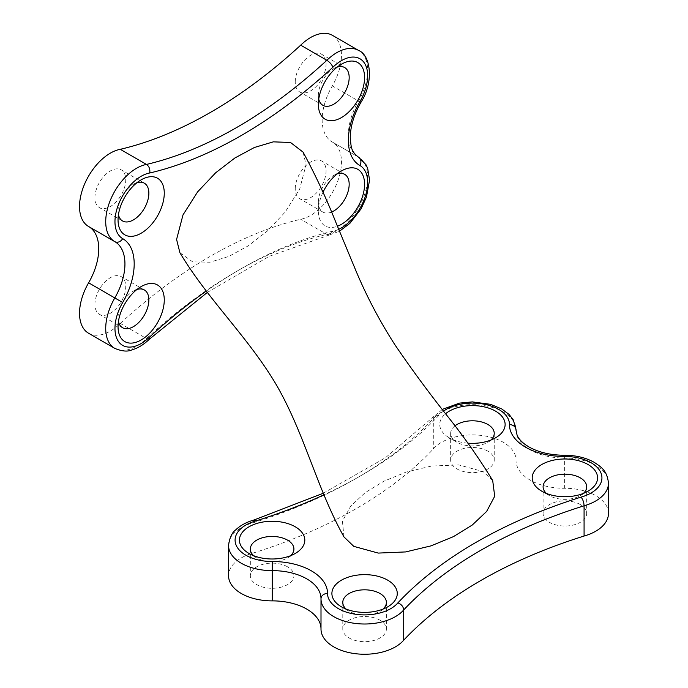 <?xml version="1.0" encoding="UTF-8"?>
<svg xmlns="http://www.w3.org/2000/svg" width="688" height="688" viewBox="0 0 688 688"><rect width="100%" height="100%" fill="white"/><g stroke="black" fill="none" stroke-linecap="round" stroke-linejoin="round"><path stroke-width="0.52" stroke-dasharray="3.44 2.58" d="M318.75 99.089A21.792 12.582 -60 0 1 318.355 95.322L318.355 104.223M318.355 95.322A21.792 12.582 -60 0 1 333.766 68.637A21.792 12.582 -60 0 1 337.223 67.097M331.556 212.067A21.792 12.582 -60 0 1 322.87 212.059A21.792 12.582 -60 0 1 318.355 202.083L318.355 210.975A32.689 18.868 120 0 0 337.43 226.24M322.999 192.253A32.689 18.868 120 0 0 318.355 210.975M318.355 202.083A21.792 12.582 -60 0 1 333.766 175.397A21.792 12.582 -60 0 1 337.223 173.849M118.439 214.742A21.792 12.582 -60 0 1 118.044 210.975L118.044 219.868M118.044 210.975A21.792 12.582 -60 0 1 133.455 184.281A21.792 12.582 -60 0 1 136.912 182.741M118.439 321.494A21.792 12.582 -60 0 1 118.044 317.727L118.044 326.628M118.044 317.727A21.792 12.582 -60 0 1 133.455 291.041A21.792 12.582 -60 0 1 136.912 289.502M295.247 188.736A21.792 12.582 -60 0 1 304.758 166.806A21.792 12.582 -60 0 1 321.545 160.966A21.792 12.582 -60 0 1 326.06 170.942A21.792 12.582 -60 0 1 316.549 192.872A21.792 12.582 -60 0 1 299.753 198.712A21.792 12.582 -60 0 1 295.247 188.736M94.935 304.388A21.792 12.582 -60 0 1 104.447 282.458A21.792 12.582 -60 0 1 121.234 276.619A21.792 12.582 -60 0 1 125.749 286.595A21.792 12.582 -60 0 1 116.238 308.525A21.792 12.582 -60 0 1 99.45 314.364A21.792 12.582 -60 0 1 94.935 304.388M295.247 81.984A21.792 12.582 -60 0 1 304.758 60.054A21.792 12.582 -60 0 1 321.545 54.214A21.792 12.582 -60 0 1 326.06 64.19A21.792 12.582 -60 0 1 316.549 86.12A21.792 12.582 -60 0 1 299.753 91.96A21.792 12.582 -60 0 1 295.247 81.984M94.935 197.628A21.792 12.582 -60 0 1 104.447 175.698A21.792 12.582 -60 0 1 121.234 169.859A21.792 12.582 -60 0 1 125.749 179.835A21.792 12.582 -60 0 1 116.238 201.765A21.792 12.582 -60 0 1 99.45 207.604A21.792 12.582 -60 0 1 94.935 197.628M332.442 35.337A43.585 25.164 -60 0 1 341.472 55.289A43.585 25.164 -60 0 1 332.313 85.888A48.323 27.898 120 0 0 332.166 141.943A48.323 27.898 120 0 0 332.313 142.02A43.585 25.164 -60 0 1 332.442 142.098A43.585 25.164 -60 0 1 341.472 162.05A43.585 25.164 -60 0 1 300.682 219.266A447.94 258.619 120 0 0 120.288 323.42A43.585 25.164 -60 0 1 88.554 333.233M492.694 480.534L483.217 471.633L458.853 464.925L431.634 466.034L406.281 472.028L383.921 481.196L365.096 492.711L350.682 506.179L342.418 521.246L343.991 536.932M303.098 152.151L306.022 164.724L299.676 189.114L285.185 212.059L267.314 231.056L248.17 245.891L228.769 256.452L209.926 262.214L192.717 261.87L179.903 252.72M254.044 519.973L252.909 522.88L252.909 553.126A43.585 25.164 0 0 0 228.545 575.71M546.418 493.425A21.792 12.582 0 0 0 549.488 495.652L541.783 491.206L549.488 495.652A21.792 12.582 0 0 0 580.302 495.652A21.792 12.582 0 0 0 583.364 493.425M454.983 425.846A21.792 12.582 0 0 0 450.649 433.38A21.792 12.582 0 0 0 457.03 442.272L449.324 437.826A32.689 18.868 180 0 1 445.643 413.669M467.866 443.167A32.689 18.868 180 0 1 449.324 437.826L457.03 442.272A21.792 12.582 0 0 0 487.852 442.272A21.792 12.582 0 0 0 490.914 440.045M346.107 609.078A21.792 12.582 0 0 0 349.177 611.297L341.472 606.85L349.177 611.297A21.792 12.582 0 0 0 379.991 611.297A21.792 12.582 0 0 0 383.061 609.078M253.657 555.698A21.792 12.582 0 0 0 256.719 557.925L249.013 553.47L256.719 557.925A21.792 12.582 0 0 0 287.541 557.925A21.792 12.582 0 0 0 290.603 555.698M487.852 451.173A21.792 12.582 0 0 0 464.099 448.438A21.792 12.582 0 0 0 450.649 460.066A21.792 12.582 0 0 0 457.03 468.958A21.792 12.582 0 0 0 480.783 471.684A21.792 12.582 0 0 0 494.233 460.066A21.792 12.582 0 0 0 487.852 451.173M287.541 566.817A21.792 12.582 0 0 0 263.788 564.091A21.792 12.582 0 0 0 250.337 575.71A21.792 12.582 0 0 0 256.719 584.611A21.792 12.582 0 0 0 280.472 587.337A21.792 12.582 0 0 0 293.922 575.71A21.792 12.582 0 0 0 287.541 566.817M580.302 504.545A21.792 12.582 0 0 0 556.558 501.819A21.792 12.582 0 0 0 543.099 513.446A21.792 12.582 0 0 0 549.488 522.338A21.792 12.582 0 0 0 573.233 525.064A21.792 12.582 0 0 0 586.683 513.446A21.792 12.582 0 0 0 580.302 504.545M379.991 620.198A21.792 12.582 0 0 0 356.246 617.471A21.792 12.582 0 0 0 342.787 629.09A21.792 12.582 0 0 0 349.177 637.991A21.792 12.582 0 0 0 372.922 640.717A21.792 12.582 0 0 0 386.372 629.09A21.792 12.582 0 0 0 379.991 620.198M608.476 513.446A43.585 25.164 0 0 0 595.713 495.652A43.585 25.164 0 0 0 564.633 488.282A48.323 27.898 180 0 1 516.017 460.384A48.323 27.898 180 0 1 516.017 460.212A43.585 25.164 0 0 0 516.026 460.066A43.585 25.164 0 0 0 503.255 442.272A43.585 25.164 0 0 0 433.311 448.989A447.94 258.619 180 0 1 252.909 553.126M443.614 411.046A37.049 21.388 0 0 0 439.125 415.131L434.3 416.051L433.311 418.743L433.311 448.989M338.694 229.31A37.049 21.388 -60 0 1 332.906 231.159L329.698 234.875L326.869 234.393L300.682 219.266M149.571 339.021L146.484 338.548L120.288 323.42M332.166 141.943L358.362 157.062A48.323 27.898 -60 0 1 348.352 134.943A48.323 27.898 -60 0 1 358.508 101.016A43.585 25.164 120 0 0 367.667 70.417A43.585 25.164 120 0 0 358.637 50.465M360.908 102.383L332.313 85.888M114.741 348.36A43.585 25.164 120 0 0 146.484 338.548A447.94 258.619 -60 0 1 326.869 234.393A43.585 25.164 120 0 0 367.667 177.169A43.585 25.164 120 0 0 358.637 157.225M358.242 156.993L332.313 142.02M228.545 545.464A43.585 25.164 180 0 1 252.909 522.88A447.94 258.619 0 0 0 433.311 418.743A43.585 25.164 180 0 1 503.255 412.026A43.585 25.164 180 0 1 516.026 429.819M516.017 460.384L516.017 430.138A48.323 27.898 0 0 0 530.173 449.866A48.323 27.898 0 0 0 564.633 458.036A43.585 25.164 180 0 1 595.713 465.406A43.585 25.164 180 0 1 608.476 483.2M564.65 455.275L564.633 488.282M439.125 415.131A454.484 262.395 180 0 1 323.953 494.81M516.017 430.275L516.017 460.212M332.906 231.159A454.484 262.395 120 0 0 206.323 291.058M333.766 68.637L341.472 64.19M333.766 175.397L341.472 170.942M133.455 184.281L141.16 179.835M133.455 291.041L141.16 286.595M344.662 174.313L321.545 160.966M144.351 289.966L121.234 276.619M344.662 67.553L321.545 54.214M144.351 183.206L121.234 169.859M358.19 156.967L332.442 142.098M450.649 433.38L450.649 460.066M250.337 549.024L250.337 575.71M543.099 486.751L543.099 513.446M342.787 602.404L342.787 629.09M321.004 598.689L321.004 628.944M516.026 430.335L516.026 460.066M386.372 602.404L386.372 629.09M586.683 486.751L586.683 513.446M293.922 549.024L293.922 575.71M494.233 433.38L494.233 460.066M287.541 557.925L295.238 553.47M379.991 611.297L387.697 606.85M487.852 442.272L495.549 437.826M580.302 495.652L588.008 491.198M442.35 409.403L434.188 416.188M434.3 416.051L385.495 457.701L323.3 493.236M114.879 241.677L88.683 226.55M122.559 220.951L99.45 207.604M322.87 105.298L299.753 91.96M122.559 327.703L99.45 314.364M322.87 212.059L299.753 198.712M329.526 234.909L339.476 231.237M329.698 234.875L269.232 256.314L207.355 292.409"/><path stroke-width="1.03" d="M359.884 101.764L360.908 102.383C374.169 81.992 370.651 55.031 358.637 50.465A43.585 25.164 120 0 0 326.869 60.295A447.94 258.619 -60 0 1 146.484 164.432C149.21 166.401 150.285 169.257 149.7 172.998A454.484 262.395 120 0 0 332.906 67.235A37.049 21.388 -60 0 1 363.72 62.066A37.049 21.388 -60 0 1 359.884 101.764A54.859 31.674 120 0 0 348.352 140.283A54.859 31.674 120 0 0 359.884 165.49A37.049 21.388 -60 0 1 365.139 196.931A37.049 21.388 -60 0 1 338.694 229.31M364.58 77.529A32.689 18.868 120 0 0 341.472 64.19A32.689 18.868 120 0 0 318.355 104.223A32.689 18.868 120 0 0 341.472 117.562A32.689 18.868 120 0 0 364.58 77.529M337.223 67.097A21.792 12.582 -60 0 1 344.662 67.553A21.792 12.582 -60 0 1 349.177 77.529A21.792 12.582 -60 0 1 339.666 99.459A21.792 12.582 -60 0 1 322.87 105.298A21.792 12.582 -60 0 1 318.75 99.089M337.43 226.24A32.689 18.868 120 0 0 364.58 184.289A32.689 18.868 120 0 0 341.472 170.942A32.689 18.868 120 0 0 322.999 192.253M337.223 173.849A21.792 12.582 -60 0 1 344.662 174.313A21.792 12.582 -60 0 1 349.177 184.289A21.792 12.582 -60 0 1 331.556 212.067M164.269 193.182A32.689 18.868 120 0 0 141.16 179.835A32.689 18.868 120 0 0 118.044 219.868A32.689 18.868 120 0 0 141.16 233.215A32.689 18.868 120 0 0 164.269 193.182M136.912 182.741A21.792 12.582 -60 0 1 144.351 183.206A21.792 12.582 -60 0 1 148.866 193.182A21.792 12.582 -60 0 1 139.354 215.112A21.792 12.582 -60 0 1 122.559 220.951A21.792 12.582 -60 0 1 118.439 214.742M164.269 299.934A32.689 18.868 120 0 0 141.16 286.595A32.689 18.868 120 0 0 118.044 326.628A32.689 18.868 120 0 0 141.16 339.967A32.689 18.868 120 0 0 164.269 299.934M136.912 289.502A21.792 12.582 -60 0 1 144.351 289.966A21.792 12.582 -60 0 1 148.866 299.934A21.792 12.582 -60 0 1 139.354 321.864A21.792 12.582 -60 0 1 122.559 327.703A21.792 12.582 -60 0 1 118.439 321.494M332.906 67.235C331.771 64.483 329.758 62.169 326.869 60.295L300.682 45.176A43.585 25.164 -60 0 1 332.442 35.337L358.637 50.465M88.778 226.61A48.607 28.062 -60 0 1 98.745 248.807A48.607 28.062 -60 0 1 88.614 282.802A43.585 25.164 -60 0 0 88.554 333.233L114.741 348.36C121.81 351.284 127.435 351.835 131.606 350.011C137.935 348.188 143.93 344.525 149.58 339.012L207.355 292.409M179.86 252.642C207.888 299.684 248.377 337.335 276.344 384.841C304.492 433.371 316.815 488.342 343.991 536.932L353.787 546.367L378.262 553.083L405.602 551.931L431.032 545.868L453.452 536.623L472.278 525.013L486.631 511.442L494.706 496.272L492.694 480.534C479.674 459.3 465.501 438.987 450.193 419.568C430.92 395.497 412.551 370.651 395.084 345.032C379.484 320.832 366.205 295.539 355.249 269.154L336.484 223.927C326.826 199.4 315.68 175.449 303.055 152.065M179.903 252.72L176.584 239.45L182.991 214.914L197.619 191.866L215.619 172.817L234.883 157.991L254.397 147.481L273.334 141.848L290.508 142.476L303.098 152.151M323.953 494.81A454.484 262.395 180 0 1 255.91 520.902L254.035 519.973C246.459 522.106 240.284 525.46 235.537 530.035C231.882 532.736 229.551 537.878 228.545 545.464L228.545 575.71A43.585 25.164 0 0 0 272.25 600.873A48.607 28.062 0 0 1 306.762 609.095A48.607 28.062 0 0 1 321.004 628.832M541.783 491.206A32.689 18.868 180 0 1 541.783 491.198A32.689 18.868 180 0 1 541.783 464.512A32.689 18.868 180 0 1 588.008 464.512A32.689 18.868 180 0 1 588.008 491.198A32.689 18.868 180 0 1 541.783 491.206M583.364 493.425A21.792 12.582 0 0 0 586.683 486.751A21.792 12.582 0 0 0 580.302 477.859A21.792 12.582 0 0 0 556.558 475.133A21.792 12.582 0 0 0 543.099 486.751A21.792 12.582 0 0 0 546.418 493.425M445.643 413.669A32.689 18.868 180 0 1 495.549 411.14A32.689 18.868 180 0 1 495.549 437.826A32.689 18.868 180 0 1 467.866 443.167M490.914 440.045A21.792 12.582 0 0 0 494.233 433.38A21.792 12.582 0 0 0 487.852 424.479A21.792 12.582 0 0 0 454.983 425.846M341.472 606.85L341.472 606.85A32.689 18.868 180 0 1 341.472 580.165A32.689 18.868 180 0 1 387.697 580.165A32.689 18.868 180 0 1 387.697 606.85A32.689 18.868 180 0 1 341.472 606.85M383.061 609.078A21.792 12.582 0 0 0 386.372 602.404A21.792 12.582 0 0 0 379.991 593.503A21.792 12.582 0 0 0 356.246 590.777A21.792 12.582 0 0 0 342.787 602.404A21.792 12.582 0 0 0 346.107 609.078M249.013 553.47L249.013 553.47A32.689 18.868 180 0 1 249.013 526.784A32.689 18.868 180 0 1 295.238 526.784A32.689 18.868 180 0 1 295.238 553.47A32.689 18.868 180 0 1 249.013 553.47M290.603 555.698A21.792 12.582 0 0 0 293.922 549.024A21.792 12.582 0 0 0 287.541 540.132A21.792 12.582 0 0 0 263.788 537.405A21.792 12.582 0 0 0 250.337 549.024A21.792 12.582 0 0 0 253.657 555.698M321.004 629.09L321.004 598.749A6.536 5.341 0.3 0 0 321.004 598.775A43.585 25.164 180 0 0 321.004 598.844A43.585 25.164 180 0 0 333.766 616.637A43.585 25.164 180 0 0 403.701 609.938C403.357 606.601 401.422 604.245 397.888 602.869A454.484 262.395 180 0 1 581.085 497.097C582.899 499.454 583.897 502.352 584.078 505.792L584.078 536.038A43.585 25.164 0 0 0 608.476 513.446L608.476 483.2A43.585 25.164 180 0 1 584.078 505.792A447.94 258.619 0 0 0 403.701 609.938L403.701 640.184A43.585 25.164 0 0 1 354.716 653.6A43.585 25.164 0 0 1 321.004 629.09A43.585 25.164 0 0 1 321.004 629.021L321.004 598.913M584.078 536.038A447.94 258.619 0 0 0 403.701 640.184M88.554 226.472L114.827 241.643A6.536 5.341 -60.3 0 1 114.81 241.634A43.585 25.164 120 0 1 114.741 241.6A43.585 25.164 120 0 1 105.72 221.648A43.585 25.164 120 0 1 146.484 164.432L120.288 149.313A43.585 25.164 -60 0 0 84.185 185.02A43.585 25.164 -60 0 0 88.554 226.472A43.585 25.164 -60 0 0 88.614 226.515L114.681 241.565M300.682 45.176A447.94 258.619 -60 0 1 120.288 149.313M206.323 291.058A454.484 262.395 120 0 0 149.7 336.948L149.58 339.012M114.836 241.651A48.607 28.062 -60 0 1 114.879 241.677A48.607 28.062 -60 0 1 124.941 263.925A48.607 28.062 -60 0 1 114.81 297.921A43.585 25.164 120 0 0 105.72 328.408A43.585 25.164 120 0 0 114.741 348.36M149.7 336.948A37.049 21.388 -60 0 1 114.965 328.408A37.049 21.388 -60 0 1 122.688 302.496A55.152 31.837 120 0 0 122.688 238.633A37.049 21.388 -60 0 1 114.965 221.648A37.049 21.388 -60 0 1 149.7 172.998M88.614 282.802L122.688 302.496M339.476 231.237L349.839 223.419L361.045 208.894L366.437 197.146L369.576 180.101L367.684 168.379L365.964 164.69L358.637 157.225A43.585 25.164 120 0 0 358.508 157.148L358.242 156.993M255.91 520.902A37.049 21.388 0 0 0 245.934 555.25A37.049 21.388 0 0 0 272.233 561.52A55.152 31.837 180 0 1 327.54 593.443A6.536 5.341 0.3 0 0 321.004 598.749A48.607 28.062 0 0 0 321.004 598.689A48.607 28.062 0 0 0 306.762 578.849A48.607 28.062 0 0 0 272.25 570.627A43.585 25.164 180 0 1 241.316 563.257A43.585 25.164 180 0 1 228.545 545.464M327.54 593.443A37.049 21.388 0 0 0 338.384 608.631A37.049 21.388 0 0 0 397.888 602.869M525.555 447.191A54.859 31.674 180 0 1 509.481 424.608A6.536 5.341 0.6 0 1 516.017 429.966A48.323 27.898 0 0 0 516.017 430.138L517.075 435.117C518.365 438.299 521.074 441.438 525.211 444.534L528.823 446.873C538.549 452.351 550.495 455.155 564.65 455.275L564.667 456.471A54.859 31.674 180 0 1 525.555 447.191M581.085 497.097A37.049 21.388 0 0 0 600.968 473A37.049 21.388 0 0 0 564.667 456.471M509.481 424.608A37.049 21.388 0 0 0 484.885 404.338A37.049 21.388 0 0 0 443.614 411.046M516.026 430.335L516.026 429.819A43.585 25.164 180 0 1 516.017 429.966L516.017 430.275M272.233 561.52L272.25 600.873M359.884 165.49A6.536 5.341 -60.6 0 0 358.508 157.148A48.323 27.898 -60 0 1 358.362 157.062C350.699 151.119 351.181 146.811 350.269 137.609C350.39 126.437 353.933 114.698 360.908 102.383M114.879 241.677L114.827 241.643A6.536 5.341 -60.3 0 0 122.688 238.633M358.637 157.225L358.19 156.967M608.476 483.2C607.126 470.463 601.166 467.006 594.208 462.327C585.737 457.64 575.89 455.293 564.65 455.275M516.026 429.819L513.317 419.904L509.025 414.382L501.75 408.947L490.561 404.329L472.372 401.895L459.455 403.116L442.35 409.403M323.3 493.236L254.044 519.973"/></g></svg>
